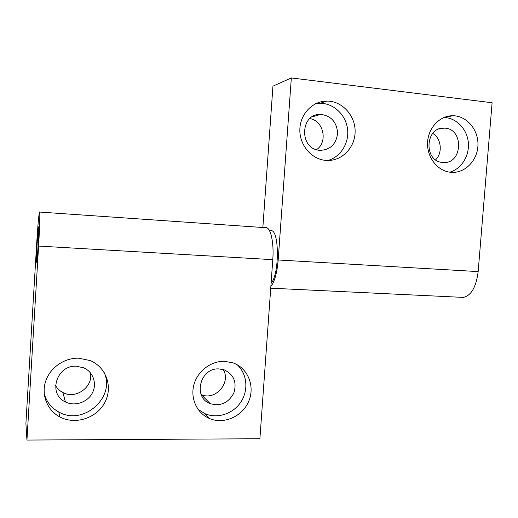 <?xml version="1.0" encoding="UTF-8"?>
<svg xmlns="http://www.w3.org/2000/svg" width="518" height="518" viewBox="0 0 518 518"><rect width="100%" height="100%" fill="white"/><g stroke="black" fill="none" stroke-linecap="round" stroke-linejoin="round"><path stroke-width="0.78" d="M38.682 226.774C39.394 226.308 37.328 261.914 36.629 262.179C35.787 264.219 37.879 227.408 38.63 226.8L38.63 226.8M272.785 259.667L259.894 438.74L26.942 440.06L38.591 246.069L272.785 259.667C274.164 242.178 270.415 226.502 265.533 227.693L39.614 212.05M38.591 246.069C39.744 227.091 40.158 210.418 39.497 212.043C38.759 214.802 37.833 225.129 36.713 243.013L25.9 423.484L26.942 440.06M224.385 361.318C210.813 360.955 197.371 371.283 193.842 385.003C190.21 398.705 197.125 413.37 209.466 418.505C223.99 424.76 242.631 416.355 248.808 401.094C255.232 385.929 247.688 367.722 232.699 362.762L224.385 361.318M78.6 358.178C64.174 357.815 49.896 367.806 45.571 381.52C41.162 395.215 47.41 410.47 59.92 416.971C75.33 425.187 96.711 418.13 104.804 402.538C113.17 387.082 106.274 367.068 90.093 360.554L78.6 358.178M90.423 372.824C93.486 386.836 75.719 399.715 62.898 392.547C59.719 390.909 57.271 388.545 55.555 385.47M223.226 369.548C231.41 382.601 215.313 401.12 201.282 394.593L201.165 394.548M218.946 368.913C200.09 367.592 192.541 397.5 210.191 403.632C220.584 406.507 228.464 402.978 233.832 393.045C237.056 382.316 233.871 374.592 224.275 369.878L218.946 368.913M197.993 409.285L205.122 413.759C217.547 419.068 233.353 413.714 240.993 401.851C248.724 390.048 247.086 373.724 237.192 364.756M76.34 366.232C56.559 364.879 47.598 394.088 65.417 401.936C74.683 406.682 87.4 402.441 92.269 393.117C97.287 383.857 93.259 371.872 83.676 367.806L76.34 366.232M44.218 393.57C46.439 401.761 51.301 407.906 58.812 412.017C83.527 426.411 116.427 396.574 103.833 371.879M278.179 259.984L291.336 77.94L492.1 102.745L478.166 271.594L278.179 259.984C277.046 272.921 274.605 281.747 270.856 286.448M478.166 271.594C476.171 287.069 471.218 295.668 463.312 297.397L461.525 297.313M325.557 160.373L326.217 160.425C341.375 161.584 354.998 147.973 355.121 131.825C355.497 115.682 342.243 100.991 326.987 101.081C312.697 100.939 300.09 114.025 299.844 129.513C299.41 144.988 311.357 159.143 325.557 160.373M450.725 172.287L451.223 172.332C464.976 173.426 477.544 160.567 477.952 145.234C478.58 129.914 466.867 115.864 453.017 115.741C439.905 115.417 428.062 127.875 427.57 142.722C426.91 157.556 437.704 171.167 450.725 172.287M262.853 227.512L272.947 86.156L291.336 77.94M432.724 133.404C441.336 138.39 442.903 152.771 435.644 159.809M309.822 118.59C323.601 120.649 328.134 141.945 316.543 149.683M319.612 150.291L320.279 150.343C330.588 149.708 336.37 143.92 337.619 132.99C336.674 121.957 331.041 115.76 320.733 114.394C299.987 113.177 298.925 149.236 319.612 150.291M327.9 160.489C340.727 156.999 349.436 142.864 347.52 128.801C345.733 114.724 333.579 103.231 320.176 103.276L315.702 103.671M442.534 162.419L443.039 162.458C462.969 164.465 464.167 127.927 444.107 128.147C425.038 126.768 423.497 161.467 442.534 162.419M449.799 172.177C461.544 168.926 469.742 155.542 468.278 142.146C466.932 128.729 456.112 117.677 443.907 117.541L443.829 117.541M269.502 230.711L270.584 230.788C279.247 227.81 279.824 273.757 271.076 283.385M201.282 394.593L210.191 403.632M205.122 413.759L209.466 418.505M62.898 392.547L65.417 401.936M58.812 412.017L59.92 416.971M463.312 297.397L270.733 288.183M312.056 116.874L320.733 114.394M320.176 103.276L326.987 101.081M438.804 129.066L444.107 128.147M443.907 117.541L453.017 115.741"/></g></svg>
